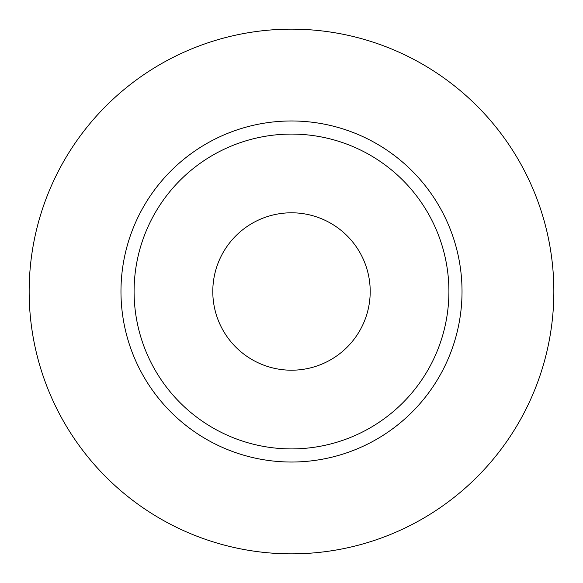 <?xml version="1.0" encoding="UTF-8"?>
<svg xmlns="http://www.w3.org/2000/svg" width="583" height="583" viewBox="0 0 583 583"><rect width="100%" height="100%" fill="white"/><g stroke="black" fill="none" stroke-linecap="round" stroke-linejoin="round"><path stroke-width="0.87" d="M212.795 291.5A78.705 78.705 0 0 0 291.5 370.205A78.705 78.705 0 0 0 370.205 291.5A78.705 78.705 0 0 0 291.5 212.795A78.705 78.705 0 0 0 212.795 291.5M448.91 291.5A157.41 157.41 0 0 0 291.5 134.09A157.41 157.41 0 0 0 134.09 291.5A157.41 157.41 0 0 0 291.5 448.91A157.41 157.41 0 0 0 448.91 291.5M553.85 291.5A262.35 262.35 0 0 0 291.5 29.15A262.35 262.35 0 0 0 29.15 291.5A262.35 262.35 0 0 0 291.5 553.85A262.35 262.35 0 0 0 553.85 291.5M462.028 291.5A170.528 170.528 0 0 1 291.5 462.028A170.528 170.528 0 0 1 120.972 291.5A170.528 170.528 0 0 1 291.5 120.972A170.528 170.528 0 0 1 462.028 291.5"/></g></svg>
